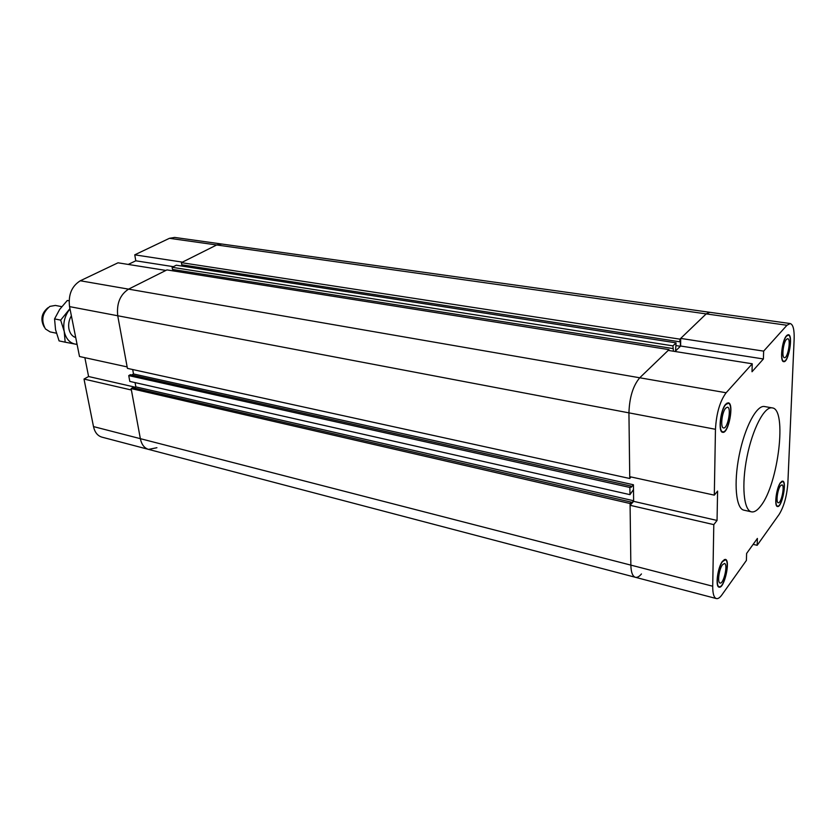 <?xml version="1.0" encoding="UTF-8"?>
<svg xmlns="http://www.w3.org/2000/svg" width="836" height="836" viewBox="0 0 836 836"><rect width="100%" height="100%" fill="white"/><g stroke="black" fill="none" stroke-linecap="round" stroke-linejoin="round"><path stroke-width="1.25" d="M641.463 573.945C639.268 576.61 637.241 577.728 635.391 577.3C632.559 576.338 631.044 572.273 630.856 565.115L630.072 503.512L631.305 502.133L631.326 503.314L633.615 500.754L135.85 386.89L135.077 382.606L135.85 386.89L134.032 387.946M633.615 500.754L633.489 489.551L629.968 494.651L629.874 487.451L631.117 486.092L631.128 487.294L633.437 484.765L133.499 373.964L132.694 369.533L133.499 373.964L131.691 374.988M156.917 447.72L148.536 449.392C144.304 448.106 141.577 444.533 140.354 438.67L131.398 390.015L84.008 379.063L88.595 376.524L84.864 357.683M88.595 376.524L135.286 387.214M128.232 264.437L135.798 260.801L173.376 266.674M135.798 260.801L134.753 254.834L182.436 262.138L216.681 244.969L221.853 244.028L216.681 244.969L181.412 262.65L181.757 264.782L679.898 341.82L679.908 339.155L181.412 262.65M165.894 270.425L118.012 262.807L80.298 280.771C71.76 286.111 68.165 294.721 69.545 306.613L79.504 356.512L127.145 366.91L117.73 315.757C116.476 303.562 120.081 294.69 128.566 289.141L165.894 270.425M84.008 379.063L93.496 426.59C94.781 432.327 97.582 435.838 101.887 437.134L716.389 598.576C713.902 597.698 712.68 593.581 712.711 586.224L713.798 524.632L630.093 505.289L633.625 501.349L717.048 520.452L713.798 524.632M679.908 339.155L706.18 313.897L709.795 312.298L174.682 237.434L169.426 238.312L134.753 254.834M630.072 503.512L131.127 388.573L140.354 438.67C141.577 444.533 144.304 448.106 148.536 449.392M631.305 502.133L132.715 387.653L131.127 388.573M633.437 484.765L633.625 501.349M631.002 476.948L629.759 478.495L127.417 368.373L117.73 315.757L69.545 306.613M629.759 478.495L628.933 412.859C629.445 397.413 633.051 385.73 639.739 377.778L669.009 349.636L166.939 269.903L128.566 289.141C120.081 294.69 116.476 303.562 117.73 315.757L628.933 412.859L629.738 476.677L714.31 495.142L717.591 491.066L717.048 520.452M669.009 349.636L669.009 350.524M673.44 351.235L672.928 345.864L676.063 342.854L675.519 351.005L680.389 346.271L675.99 345.592M680.389 346.271L680.41 341.318L679.898 341.82M182.509 264.897L182.718 266.214M631.117 486.092L130.343 374.685L128.744 375.604L129.81 381.415L629.968 494.651M629.874 487.451L128.744 375.604M676.063 342.854L176.302 265.211L172.132 267.301L172.488 269.443L672.928 348.549M173.261 269.568L173.48 270.937M672.928 345.864L172.132 267.301M680.64 346.031L680.682 338.413L763.655 351.12L763.393 358.968L680.64 346.031L675.028 351.486M763.393 358.968L752.013 371.748L752.243 363.785L668.215 350.399L639.739 377.778C633.051 385.73 629.445 397.413 628.933 412.859L715.459 429.286C716.379 413.318 719.942 401.144 726.129 392.763L752.243 363.785M716.389 598.576C718.019 598.942 719.859 597.719 721.886 594.898L746.402 560.433L746.611 553.463L757.395 538.426L757.165 545.312L753.142 544.361M763.655 351.12L786.958 325.267L790.198 323.542C793.113 324.462 794.419 329.645 794.148 339.092L787.867 482.978C786.875 496.009 783.99 506.459 779.194 514.339L757.165 545.312M790.198 323.542L709.795 312.298L706.18 313.897L680.682 338.413M630.093 505.289L630.856 565.115C631.044 572.273 632.559 576.338 635.391 577.3M714.31 495.142L715.459 429.286M751.48 511.841L743.894 510.159C735.983 508.758 733.538 483.396 739.181 455.359C744.709 427.29 756.674 404.802 764.532 406.536L772.182 407.884C764.438 406.171 752.557 428.753 746.997 456.916C741.344 485.047 743.674 510.462 751.48 511.841C754.333 512.384 757.458 510.378 760.854 505.822C778.358 484.075 787.387 408.783 772.182 407.884M725.815 404.091L728.292 402.795C734.416 403.213 728.532 434.093 722.67 432.306C717.884 432.212 720.381 409.556 725.815 404.091M786.582 335.654L788.379 334.682C793.458 334.818 788.536 363.023 783.687 361.654C779.601 361.769 781.973 340.231 786.582 335.654M780.563 482.476L782.674 481.087C787.24 481.431 781.775 508.027 777.459 506.501C773.958 506.417 776.372 487.639 780.563 482.476M722.523 561.207L725.376 559.357C730.789 560.026 724.206 589.108 719.075 587.144C715.083 586.83 717.664 567.247 722.523 561.207M725.732 408.104L727.487 407.174C731.793 407.466 727.644 429.202 723.527 427.938C720.162 427.854 721.917 411.96 725.732 408.104M780.427 485.841L781.921 484.859C785.129 485.099 781.284 503.815 778.243 502.739C775.787 502.676 777.48 489.488 780.427 485.841M786.436 339.374L787.7 338.695C791.274 338.779 787.805 358.634 784.408 357.662C781.524 357.735 783.196 342.624 786.436 339.374M722.45 564.791L724.467 563.474C728.271 563.945 723.642 584.406 720.036 583.026C717.225 582.807 719.033 569.055 722.45 564.791M722.513 561.625C717.821 567.456 715.323 586.36 719.19 586.663C724.143 588.565 730.497 560.475 725.272 559.838L722.513 561.625M780.542 482.874C776.508 487.848 774.178 505.989 777.543 506.062C781.723 507.536 786.99 481.86 782.59 481.526L780.542 482.874M786.572 336.082C782.12 340.513 779.821 361.298 783.771 361.183C788.452 362.51 793.197 335.278 788.306 335.152L786.572 336.082M725.805 404.561C720.559 409.839 718.145 431.7 722.774 431.794C728.428 433.529 734.112 403.704 728.198 403.307L725.805 404.561M47.997 307.721C41.497 313.092 40.222 319.509 44.162 326.97M56.409 333.209L50.108 331.902L45.426 328.935C40.807 320.198 42.302 312.685 49.909 306.384L55.385 305.433L61.718 306.645M71.373 315.799C68.939 319.948 68.134 324.368 68.96 329.06C70.005 333.627 72.262 336.459 75.721 337.556M70.015 308.965L68.364 311.086C64.341 317.335 62.961 324.128 64.226 331.464C65.898 338.57 69.482 342.77 74.968 344.066L77.058 344.254M69.074 300.814L67.298 300.479L59.669 309.414L54.559 318.903L55.542 329.677L59.084 340.9L65.166 342.185L64.226 331.464L60.673 320.125L69.942 308.63M77.1 344.463L65.166 342.185M60.673 320.125L54.559 318.903M726.129 392.763L80.298 280.771M712.711 586.224L93.496 426.59M786.958 325.267L169.426 238.312M724.206 559.577L725.272 559.838M718.124 586.391L719.19 586.663M781.681 481.337L782.59 481.526M776.644 505.874L777.543 506.062M787.293 335.006L788.306 335.152M782.768 361.027L783.771 361.183M726.986 403.088L728.198 403.307M721.562 431.564L722.774 431.794M74.049 336.877L75.648 337.201"/></g></svg>
